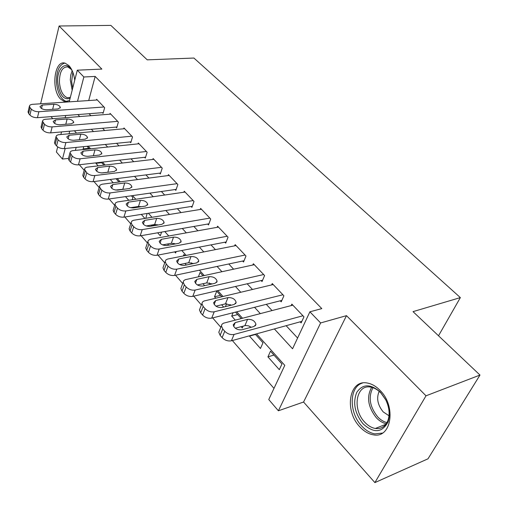 <?xml version="1.0" encoding="UTF-8"?>
<svg xmlns="http://www.w3.org/2000/svg" width="508" height="508" viewBox="0 0 508 508"><rect width="100%" height="100%" fill="white"/><g stroke="black" fill="none" stroke-linecap="round" stroke-linejoin="round"><path stroke-width="0.76" d="M74.733 80.22C73.889 73.825 71.945 68.955 68.898 65.602L65.157 63.195C54.394 59.442 50.756 89.414 60.547 99.041L64.573 101.689L69.539 100.552M359.886 426.885C363.976 431.305 368.402 433.94 373.164 434.785C391.306 439.033 396.678 406.451 380.022 390.36C376.111 386.347 371.964 383.921 367.595 383.089C349.11 378.86 343.891 410.604 359.886 426.885M68.491 158.407L62.452 159.061L56.394 151.994L57.696 146.901M50.99 116.643L52.788 118.675M69.202 101.86L77.299 70.18L101.873 69.094L59.106 25.991L110.871 25.4L147.237 59.849L193.91 58.045L460.362 297.599L413.029 311.633L479.984 375.063L427.996 458.807L374.885 482.6L426.015 395.802L346.494 315.652L320.618 322.948L278.397 410.788L268.751 399.542L284.785 365.354L256.54 333.864M346.494 315.652L303.568 402.025L374.885 482.6M303.568 402.025L278.397 410.788M79.356 164.751L84.195 170.307M93.986 181.559L99.162 187.509M109.131 198.965L114.668 205.321M124.828 216.999L130.74 223.793M141.097 235.693L147.415 242.951M157.982 255.086L164.719 262.839M175.508 275.228L182.696 283.489M193.713 296.151L201.384 304.965M212.649 317.9L220.821 327.298M232.346 340.538L273.983 388.379M59.106 25.991L40.608 103.784M479.984 375.063L426.015 395.802M102.4 112.681L103.067 113.386L104.654 107.69L96.634 99.276L96.431 100.025M116.008 127.083L116.7 127.813L118.364 122.079L110.09 113.392L109.868 114.179M130.061 141.948L130.778 142.704L132.518 136.931L123.971 127.965L123.73 128.791M144.57 157.296L145.307 158.077L147.136 152.267L138.309 143.008L138.043 143.872M159.563 173.152L160.325 173.958L162.236 168.116L153.118 158.547L152.825 159.455M175.057 189.548L175.844 190.379L177.857 184.499L168.421 174.606L168.104 175.565M191.084 206.502L191.903 207.366L194.005 201.454L184.252 191.211L183.896 192.227M207.67 224.047L208.515 224.942L210.725 218.999L200.628 208.394L200.235 209.467M224.847 242.214L225.723 243.141L228.041 237.166L217.583 226.187L217.151 227.324M242.646 261.042L243.548 262.001L245.986 256L235.147 244.621L234.664 245.828M261.093 280.562L262.033 281.559L264.598 275.526L253.352 263.722L252.819 265.017M280.238 300.812L281.216 301.847L283.909 295.789L272.237 283.54L271.64 284.925M273.952 355.06L267.926 356.857L279.317 369.672L281.965 364.007L270.497 351.193L267.926 356.857M255.499 334.448L249.485 336.105L260.471 348.469L262.985 342.811L255.283 334.207M237.693 314.56L231.692 316.09L235.261 320.103M241.078 326.644L242.291 328.016L243.103 326.111M220.497 295.358L214.522 296.767L215.767 298.177M221.634 304.775L223.666 307.061M202.933 283.737L204.629 285.636M184.937 263.481L186.309 265.024M167.596 243.973L168.675 245.186M174.625 251.885L175.628 253.016L176.136 251.593M157.264 224.746L151.384 225.736L151.682 226.073M157.658 232.797L160.325 235.795L161.588 232.105M141.3 214.389L144.894 218.434M125.508 196.621L128.759 200.279M110.268 179.47L113.189 182.759M101.702 162.687L95.936 163.347L98.152 165.843M76.175 147.403L75.381 150.349M249.631 335.769L249.485 336.105M241.256 318.541L235.509 312.122M233.083 312.738L231.692 316.09M221.748 296.755L216.738 291.16L214.522 296.767M226.612 303.708L225.425 306.629M209.645 284.505L209.988 283.623L209.359 282.924M202.984 275.8L200.044 272.517L198.425 276.79M192.246 263.811L191.319 262.769M184.925 255.632L183.909 254.502L183.388 255.937M174.587 244.081L173.933 243.357M157.569 225.076L157.175 224.644M151.613 225.044L151.384 225.736M145.796 218.288L147.161 213.455M137.763 206.572L137.528 207.308M132.188 199.777L132.899 197.529L131.343 195.79M118.904 182.01L116.065 178.727M103.924 165.17L101.302 162.243M96.082 162.839L95.936 163.347M89.364 148.907L87.033 146.304M83.731 146.634L83.115 148.92L83.623 149.498M274.377 328.943L292.557 348.774L309.893 311.81L321.805 308.604L95.167 76.429L88.709 100.546M89.065 113.709L90.894 115.672M102.61 128.27L104.692 130.518M116.586 143.307L118.948 145.847M131.026 158.845L133.674 161.696M145.948 174.898L148.907 178.079M161.385 191.497L164.668 195.034M177.349 208.674L180.988 212.585M193.885 226.46L197.891 230.772M211.011 244.881L215.417 249.625M228.759 263.976L233.591 269.176M247.174 283.781L252.463 289.471M266.287 304.343L272.059 310.553M286.137 325.698L297.599 338.023M300.114 321.843L301.13 322.917L303.962 316.833L291.84 304.114L291.167 305.594M438.518 335.782L460.362 297.599M77.299 70.18L83.852 76.987L77.514 101.302M95.167 76.429L83.852 76.987M309.893 311.81L320.618 322.948M60.865 134.493L61.519 131.921M65.157 117.697L65.716 115.507M69.717 131.197L69.056 133.75M65.202 148.514L62.452 159.061M250.736 327.393L249.834 326.39M242.513 318.218L236.76 311.804M230.905 305.276L230.315 304.622M222.999 296.462L217.735 290.595M211.836 284.016L211.531 283.674M204.229 275.533L199.422 270.173M186.163 255.391L181.788 250.507M168.764 235.985L164.782 231.546M151.994 217.284L148.387 213.265M135.82 199.25L132.563 195.618M120.206 181.839L117.278 178.575M105.131 165.03L102.508 162.103M90.557 148.781L88.227 146.183M76.473 133.077L74.416 130.778M77.902 114.567L79.724 116.554M91.377 129.273L93.453 131.534M105.296 144.456L107.639 147.015M119.672 160.141L122.307 163.024M134.537 176.359L137.484 179.578M149.911 193.135L153.187 196.71M165.824 210.502L169.45 214.459M182.309 228.486L186.309 232.848M199.384 247.117L203.784 251.917M217.094 266.44L221.92 271.704M235.471 286.493L240.748 292.246M254.552 307.308L260.318 313.601M88.849 148.33L83.115 148.92M302.946 315.766L234.074 334.442C230.619 335.026 227.508 333.966 224.746 331.248L222.739 328.949L221.412 325.857L221.952 324.288L223.399 323.221L292.843 305.162M219.545 330.416L218.808 332.226L220.123 335.324L222.11 337.63C224.854 340.341 227.952 341.401 231.394 340.798L301.854 321.361M241.675 329.832C237.103 330.06 234.277 328.384 233.197 324.809L235.248 322.586L247.574 319.367C252.089 319.17 254.883 320.84 255.962 324.377L254.006 326.511L241.675 329.832M235.248 328.2L245.72 325.488L248.539 325.857L251.219 327.26M380.448 392.22L385.655 399.605C389.515 407.594 390.309 415.042 388.042 421.964C382.092 432.886 373.748 433.495 363.01 423.793C354.711 413.226 352.628 402.749 356.768 392.347C362.763 383.737 370.656 383.692 380.448 392.22M364.763 422.218C368.027 425.71 371.551 427.793 375.336 428.466C381.235 429.184 385.439 426.523 387.934 420.484C390.03 414.09 389.293 407.206 385.731 399.834L380.917 393.008C377.768 389.769 374.428 387.82 370.891 387.16C356.108 383.794 351.892 409.232 364.763 422.218M388.995 415.773L383.203 411.886C377.615 404.997 376.269 398.145 379.165 391.344M362.49 383.038C349.085 386.804 348.767 412.674 361.753 426.072C365.817 430.447 370.211 433.057 374.942 433.895L382.467 433.076M70.098 98.349C63.551 100.298 59.43 94.92 57.734 82.22C56.674 68.72 65.545 60.147 71.431 69.577L72.542 71.507M71.317 69.412L67.812 66.923C62.306 66.745 59.506 71.831 59.423 82.175C60.223 90.665 62.852 95.841 67.316 97.707L70.339 97.403M64.738 63.1C59.112 64.865 56.356 71.228 56.471 82.188C57.461 92.716 60.725 99.143 66.262 101.454L67.526 101.632M282.924 294.761L214.23 311.804C210.801 312.325 207.747 311.283 205.086 308.674L203.162 306.464L201.917 303.587L202.47 302.057L203.943 301.028L273.202 284.55M200.095 308.286L199.454 309.931L200.685 312.814L202.59 315.024C205.238 317.64 208.274 318.675 211.703 318.141L281.857 300.406M221.869 307.499C217.399 307.683 214.649 306.083 213.608 302.698L215.697 300.539L227.978 297.605C232.397 297.453 235.121 299.053 236.156 302.4L234.163 304.476L221.869 307.499M215.944 306.159L225.45 303.841L231.28 305.187M263.652 274.536L195.167 290.055C191.757 290.512 188.766 289.49 186.195 286.976L184.347 284.855L183.185 282.175L183.737 280.683L185.242 279.686L254.279 264.7M181.4 287.001L180.854 288.493L181.997 291.179L183.833 293.306C186.392 295.821 189.37 296.837 192.773 296.367L262.604 280.213M202.838 286.036C198.463 286.175 195.777 284.645 194.78 281.432L196.901 279.343L209.131 276.676C213.455 276.562 216.116 278.092 217.113 281.273L215.087 283.286L202.838 286.036M197.421 284.963L206.737 282.886L212.058 283.966M245.078 255.041L176.835 269.138C173.45 269.545 170.517 268.535 168.027 266.116L166.249 264.071L165.164 261.576L165.919 259.918L167.583 259.061L236.036 245.561M163.43 266.51L162.954 267.862L164.027 270.37L165.792 272.415C168.269 274.834 171.19 275.844 174.568 275.425L244.062 260.744M184.531 265.392C180.245 265.494 177.622 264.02 176.657 260.972L178.816 258.947L190.995 256.527C195.231 256.451 197.828 257.924 198.78 260.941L196.723 262.89L184.531 265.392M179.641 264.56L188.716 262.712L193.523 263.55M227.165 236.245L159.195 249.015C155.835 249.364 152.952 248.374 150.546 246.037L148.838 244.075L147.822 241.738L148.387 240.322L150.266 239.306L218.446 227.095M146.139 246.767L145.726 247.999L146.729 250.336L148.431 252.305C150.819 254.648 153.695 255.632 157.042 255.27L226.181 241.96M166.903 245.516C162.706 245.58 160.141 244.164 159.214 241.275L161.398 239.312L173.52 237.122C177.673 237.084 180.207 238.493 181.134 241.364L179.038 243.256L166.903 245.516M162.579 244.9L171.361 243.275L175.609 243.891M209.874 218.103L142.208 229.635C138.868 229.934 136.036 228.962 133.712 226.708L132.067 224.815L131.108 222.631L131.883 221.063L133.591 220.275L201.46 209.271M129.483 227.743L129.127 228.854L130.073 231.045L131.712 232.943C134.023 235.198 136.843 236.169 140.17 235.852L208.928 223.825M149.923 226.371C145.809 226.397 143.3 225.038 142.405 222.288L144.621 220.389L156.68 218.415C160.75 218.408 163.227 219.767 164.116 222.498L162.001 224.326L149.923 226.371M146.202 225.952L154.629 224.536L158.286 224.955M193.186 200.59L125.838 210.953C122.523 211.214 119.742 210.249 117.494 208.077L115.9 206.248L115.005 204.21L115.583 202.863L117.513 201.93L185.052 192.056M113.43 209.385L113.125 210.395L114.014 212.446L115.589 214.274C117.831 216.452 120.599 217.411 123.901 217.145L192.278 206.311M133.553 207.912C129.515 207.905 127.064 206.597 126.2 203.975L128.435 202.146L140.43 200.374C144.424 200.4 146.85 201.708 147.714 204.305L145.567 206.077L133.553 207.912M130.505 207.67L138.487 206.464L141.484 206.705M177.063 183.667L110.046 192.945C106.763 193.154 104.026 192.214 101.848 190.113L100.311 188.347L99.473 186.436L100.057 185.128L102 184.233L169.202 175.425M97.955 191.668L97.688 192.589L98.52 194.507L100.044 196.272C102.216 198.38 104.934 199.32 108.217 199.092L176.187 189.382M117.761 190.106C113.805 190.075 111.404 188.805 110.566 186.309L112.827 184.544L124.752 182.963C128.67 183.013 131.045 184.277 131.877 186.754L129.711 188.468L117.761 190.106M115.507 190.024L125.12 189.097M161.474 167.31L94.812 175.565C91.554 175.736 88.868 174.803 86.754 172.777L84.48 169.278L85.065 168.008L86.677 167.221L153.873 159.334M83.014 174.561L82.785 175.393L83.572 177.197L85.046 178.899C87.147 180.937 89.821 181.864 93.072 181.674L160.636 173.012M102.521 172.917C98.635 172.86 96.285 171.634 95.479 169.253L97.752 167.545L109.614 166.148C113.455 166.224 115.786 167.443 116.586 169.805L114.402 171.463L102.521 172.917M101.371 172.955L108.985 172.129M146.393 151.492L80.105 158.782C76.867 158.915 74.225 158.001 72.174 156.032L69.996 152.705L70.593 151.473L72.219 150.717L139.04 143.77M68.593 158.026L68.389 158.782L69.132 160.477L70.555 162.122C72.593 164.09 75.228 165.005 78.448 164.859L145.593 157.175M87.801 156.318C83.985 156.235 81.68 155.054 80.899 152.775L83.198 151.13L94.977 149.898C98.755 150 101.035 151.174 101.816 153.435L99.606 155.035L87.801 156.318M131.801 136.176L65.894 142.564C62.681 142.665 60.084 141.764 58.096 139.865L56.007 136.69L56.604 135.49L58.242 134.766L124.682 128.702M54.654 142.037L54.483 142.723L55.182 144.323L56.553 145.91C58.534 147.815 61.125 148.717 64.319 148.603L131.032 141.846M73.571 140.278C69.825 140.17 67.57 139.021 66.808 136.849L69.12 135.255L80.829 134.182C84.544 134.309 86.773 135.452 87.535 137.611L85.306 139.154L73.571 140.278M117.672 121.349L52.153 126.892C48.971 126.962 46.412 126.073 44.482 124.231L42.482 121.196L43.078 120.034L44.723 119.342L110.776 114.109M41.18 126.568L41.688 128.695L43.021 130.238C44.939 132.08 47.492 132.969 50.66 132.886L116.942 127M59.817 124.765C56.134 124.631 53.918 123.527 53.181 121.437L55.512 119.907L67.145 118.98C70.79 119.126 72.981 120.237 73.717 122.301L71.476 123.793L59.817 124.765M103.981 106.985L38.862 111.728C35.706 111.766 33.191 110.89 31.312 109.106L30.023 107.62L29.407 106.001L30.201 104.934L32.004 104.369L97.295 99.968M28.143 111.595L28.639 113.582L29.928 115.075C31.794 116.865 34.303 117.735 37.446 117.685L103.283 112.611M46.507 109.76C42.882 109.601 40.716 108.528 39.999 106.534L42.335 105.054L53.899 104.267C57.48 104.432 59.633 105.505 60.344 107.486L58.09 108.928L46.507 109.76M231.394 340.798L234.074 334.442M222.11 337.63L224.746 331.248M220.123 335.324L222.739 328.949M235.248 322.586L233.648 326.415M247.574 319.367L244.9 325.628M386.264 423.761C382.702 422.98 379.393 420.973 376.333 417.741C367.957 407.022 366.395 396.881 371.653 387.312M372.974 387.693C368.103 396.958 369.672 406.679 377.679 416.852C380.543 419.875 383.642 421.792 386.975 422.599M72.168 90.253L70.288 79.883L70.783 74.949L72.149 70.758M72.86 72.307L71.615 81.553L72.733 88.049M211.703 318.141L214.23 311.804M202.59 315.024L205.086 308.674M200.685 312.814L203.162 306.464M215.697 300.539L214.16 304.413M227.978 297.605L225.45 303.841M192.773 296.367L195.167 290.055M183.833 293.306L186.195 286.976M181.997 291.179L184.347 284.855M196.901 279.343L195.434 283.229M209.131 276.676L206.737 282.886M174.568 275.425L176.835 269.138M165.792 272.415L168.027 266.116M164.027 270.37L166.249 264.071M178.816 258.947L177.413 262.833M190.995 256.527L188.716 262.712M157.042 255.27L159.195 249.015M148.431 252.305L150.546 246.037M146.729 250.336L148.838 244.075M161.398 239.312L160.071 243.18M173.52 237.122L171.361 243.275M140.17 235.852L142.208 229.635M131.712 232.943L133.712 226.708M130.073 231.045L132.067 224.815M144.621 220.389L143.358 224.231M156.68 218.415L154.629 224.536M123.901 217.145L125.838 210.953M115.589 214.274L117.494 208.077M114.014 212.446L115.9 206.248M128.435 202.146L127.248 205.95M140.43 200.374L138.487 206.464M108.217 199.092L110.046 192.945M100.044 196.272L101.848 190.113M98.52 194.507L100.311 188.347M112.827 184.544L111.703 188.297M124.752 182.963L122.904 189.014M93.072 181.674L94.812 175.565M85.046 178.899L86.754 172.777M83.572 177.197L85.274 171.075M97.752 167.545L96.698 171.247M109.614 166.148L107.848 172.161M78.448 164.859L80.105 158.782M70.555 162.122L72.174 156.032M69.132 160.477L70.745 154.394M83.198 151.13L82.201 154.769M94.977 149.898L93.351 155.715M64.319 148.603L65.894 142.564M56.553 145.91L58.096 139.865M55.182 144.323L56.712 138.278M69.12 135.255L68.186 138.836M80.829 134.182L79.343 139.725M50.66 132.886L52.153 126.892M43.021 130.238L44.482 124.231M41.688 128.695L43.148 122.695M55.512 119.907L54.635 123.419M67.145 118.98L65.786 124.269M37.446 117.685L38.862 111.728M29.928 115.075L31.312 109.106M28.639 113.582L30.023 107.62M42.335 105.054L41.516 108.496M53.899 104.267L52.654 109.315M218.808 332.226L221.412 325.857M255.962 324.377L255.346 325.793M387.934 420.484L388.042 421.964M385.89 424.275L375.336 428.466M70.06 97.53L67.316 97.707M199.454 309.931L201.917 303.587M236.156 302.4L235.623 303.689M180.854 288.493L183.185 282.175M217.113 281.273L216.649 282.448M162.954 267.862L165.164 261.576M198.78 260.941L198.38 262.014M145.726 247.999L147.822 241.738M181.134 241.364L180.778 242.341M129.127 228.854L131.108 222.631M164.116 222.498L163.817 223.387M113.125 210.395L115.005 204.21M147.714 204.305L147.447 205.118M97.688 192.589L99.473 186.436M131.877 186.754L131.648 187.496M82.785 175.393L84.48 169.278M116.586 169.805L116.389 170.485M68.389 158.782L69.996 152.705M101.816 153.435L101.638 154.051M54.483 142.723L56.007 136.69M87.535 137.611L87.382 138.17M41.027 127.197L42.482 121.196M73.717 122.301L73.584 122.815M28.016 112.166L29.394 106.21M60.344 107.486L60.23 107.956"/></g></svg>
